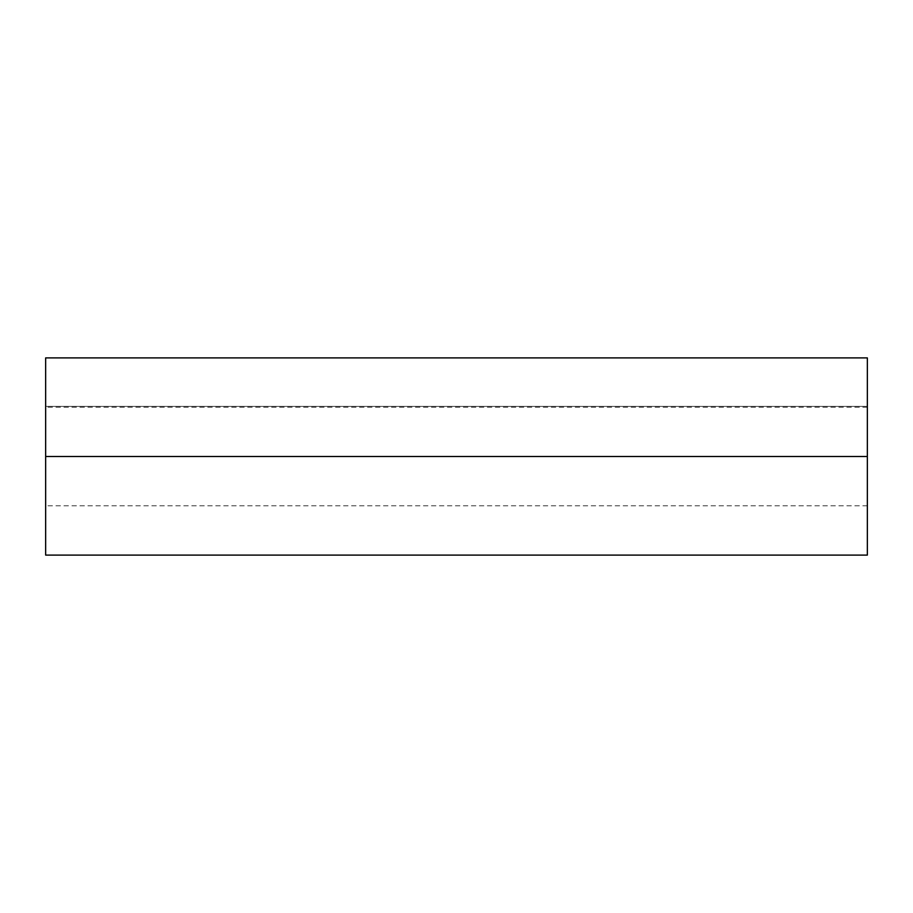 <?xml version="1.0" encoding="UTF-8"?>
<svg xmlns="http://www.w3.org/2000/svg" width="913" height="913" viewBox="0 0 913 913"><rect width="100%" height="100%" fill="white"/><g stroke="black" fill="none" stroke-linecap="round" stroke-linejoin="round"><path stroke-width="0.68" stroke-dasharray="4.57 3.42" d="M867.35 456.5L867.35 407.198L867.35 456.5L45.65 456.5L867.35 456.5L45.65 456.5L45.65 407.198L45.65 456.5L867.35 456.5L867.35 555.104L867.35 456.5L45.65 456.5L45.65 357.896L867.35 357.896L867.35 456.5L867.35 357.896L45.65 357.896L45.65 505.802L45.65 407.198L45.65 456.5L867.35 456.5L867.35 406.376L45.65 406.376L45.65 456.5L867.35 456.5L867.35 406.376L45.65 406.376L867.35 406.376L45.65 406.376L45.65 456.5L867.35 456.5L45.65 456.5L45.65 555.104L45.65 456.5L867.35 456.5L867.35 505.802L867.35 456.5M867.35 407.198L45.65 407.198M867.35 505.802L45.65 505.802"/><path stroke-width="1.37" d="M45.65 555.104L45.65 456.5L867.35 456.5L867.35 357.896L867.35 456.5L45.65 456.5L45.65 357.896L867.35 357.896L45.65 357.896L45.65 555.104L867.35 555.104L867.35 456.5L867.35 555.104"/></g></svg>
